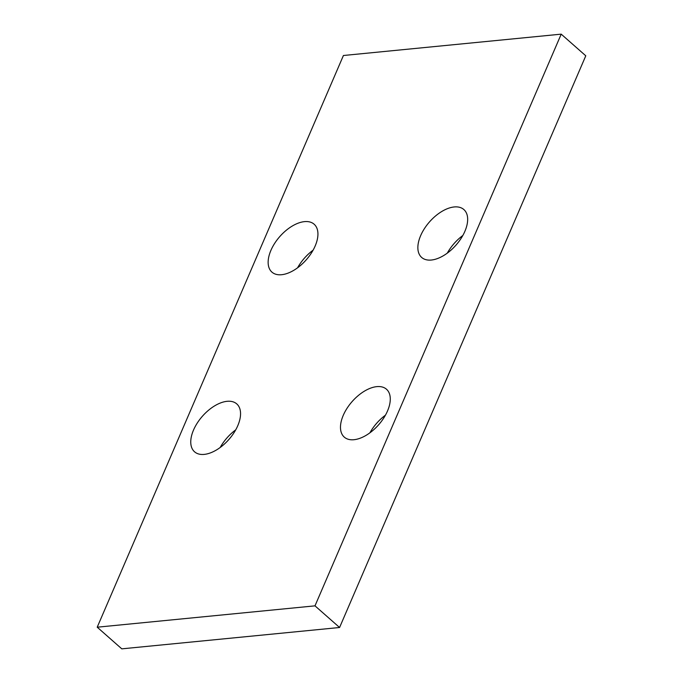<?xml version="1.0" encoding="UTF-8"?>
<svg xmlns="http://www.w3.org/2000/svg" width="683" height="683" viewBox="0 0 683 683"><rect width="100%" height="100%" fill="white"/><g stroke="black" fill="none" stroke-linecap="round" stroke-linejoin="round"><path stroke-width="1.02" d="M97.217 627.199L121.796 648.85L339.579 627.498L585.783 55.801L561.204 34.15L343.421 55.502L97.217 627.199L314.991 605.847L561.204 34.15M313.096 250.183A31.922 17.613 -48.6 0 0 297.557 267.821M462.818 235.507A31.922 17.613 -48.6 0 0 447.28 253.145M385.443 415.179A31.922 17.613 -48.6 0 0 369.904 432.817M235.72 429.855A31.922 17.613 -48.6 0 0 220.182 447.493M339.579 627.498L314.991 605.847M315.153 246.008A31.922 17.613 -48.6 0 0 314.137 224.22A31.922 17.613 -48.6 0 0 292.008 226.193A31.922 17.613 -48.6 0 0 270.92 250.345A31.922 17.613 -48.6 0 0 271.936 272.124A31.922 17.613 -48.6 0 0 294.066 270.152A31.922 17.613 -48.6 0 0 315.153 246.008M464.884 231.324A31.922 17.613 -48.6 0 0 463.859 209.544A31.922 17.613 -48.6 0 0 441.73 211.517A31.922 17.613 -48.6 0 0 420.643 235.661A31.922 17.613 -48.6 0 0 421.667 257.448A31.922 17.613 -48.6 0 0 443.788 255.476A31.922 17.613 -48.6 0 0 464.884 231.324M387.5 411.004A31.922 17.613 -48.6 0 0 386.476 389.225A31.922 17.613 -48.6 0 0 364.355 391.188A31.922 17.613 -48.6 0 0 343.259 415.341A31.922 17.613 -48.6 0 0 344.283 437.12A31.922 17.613 -48.6 0 0 366.412 435.156A31.922 17.613 -48.6 0 0 387.5 411.004M237.778 425.68A31.922 17.613 -48.6 0 0 236.753 403.901A31.922 17.613 -48.6 0 0 214.624 405.873A31.922 17.613 -48.6 0 0 193.537 430.017A31.922 17.613 -48.6 0 0 194.561 451.805A31.922 17.613 -48.6 0 0 216.69 449.832A31.922 17.613 -48.6 0 0 237.778 425.68"/></g></svg>

